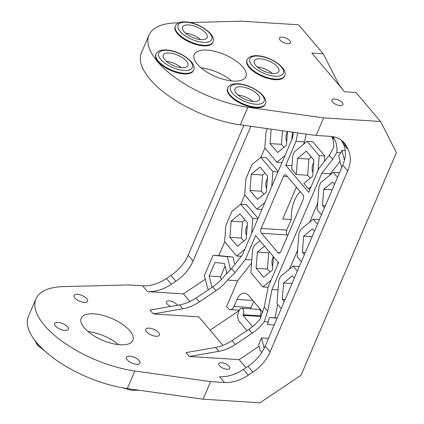 <?xml version="1.0" encoding="UTF-8"?>
<svg xmlns="http://www.w3.org/2000/svg" width="424" height="424" viewBox="0 0 424 424"><rect width="100%" height="100%" fill="white"/><g stroke="black" fill="none" stroke-linecap="round" stroke-linejoin="round"><path stroke-width="0.64" d="M243.848 125.345L188.177 255.248A35.155 24.364 139.7 0 1 170.957 275.441L166.393 278.504A35.155 24.364 139.7 0 1 142.597 285.813L128.689 284.933L63.335 286.613A77.343 32.59 23.2 0 0 35.955 298.846L28.419 316.426A77.343 32.59 23.2 0 0 54.235 358.63A77.343 32.59 23.2 0 0 127.295 388.585L203.064 399.196L259.976 402.8L300.992 375.298L396.445 152.592L380.545 121.487L355.974 92.48L344.59 91.759L311.826 53.085L323.21 53.806L298.634 24.804L241.722 21.2L190.175 22.525M118.535 344.643A28.122 11.851 23.2 0 0 88.012 331.563M84.275 327.869A28.122 11.851 23.2 0 0 111.533 343.345A28.122 11.851 23.2 0 0 132.892 340.393A28.122 11.851 23.2 0 0 129.808 330.752A28.122 11.851 23.2 0 0 102.55 315.276A28.122 11.851 23.2 0 0 81.191 318.233A28.122 11.851 23.2 0 0 84.275 327.869M197.314 64.141A28.122 11.851 23.2 0 0 224.566 79.617A28.122 11.851 23.2 0 0 245.925 76.659A28.122 11.851 23.2 0 0 242.841 67.019A28.122 11.851 23.2 0 0 215.583 51.548A28.122 11.851 23.2 0 0 194.229 54.5A28.122 11.851 23.2 0 0 197.314 64.141M231.568 80.91A28.122 11.851 23.2 0 0 201.045 67.829M35.955 298.846A77.343 32.59 23.2 0 0 61.772 341.05A77.343 32.59 23.2 0 0 134.832 371.005L210.601 381.616L224.508 382.496A35.155 24.364 -40.3 0 0 248.305 375.187L252.868 372.129L247.955 366.325A35.155 24.364 139.7 0 0 265.17 346.132L342.756 165.111A35.155 24.364 139.7 0 0 343.302 143.863L341.532 140.402A35.155 24.364 139.7 0 0 341.484 140.302M189.92 301.533L183.444 293.885L147.51 291.611A35.155 24.364 -40.3 0 0 171.312 284.303L175.875 281.245A35.155 24.364 -40.3 0 0 193.09 261.052L250.833 126.326M239.316 310.198L230.285 309.626A7.033 4.113 -86.4 0 1 228.218 308.471L226.58 306.536L237.641 280.725L227.508 280.084A35.155 24.364 -40.3 0 1 216.039 290.694L199.301 301.92A35.155 24.364 -40.3 0 1 182.76 308.794L179.484 304.925L149.985 310.071L153.26 313.935L198.792 316.818L222.976 345.364M245.952 367.672L239.141 359.632L189.3 356.478L186.025 352.609L215.524 347.468A35.155 24.364 139.7 0 0 232.066 340.594L248.803 329.369A35.155 24.364 139.7 0 0 260.272 318.758L264.221 307.056L268.297 286.598L278.547 262.679L255.614 235.612L245.358 259.525L235.055 272.627L227.508 280.084M149.131 328.134A7.383 3.111 -156.8 0 1 156.541 330.826A7.383 3.111 -156.8 0 1 159.355 335.103A7.383 3.111 -156.8 0 1 156.011 336.253A7.383 3.111 -156.8 0 1 148.601 333.561A7.383 3.111 -156.8 0 1 145.787 329.284A7.383 3.111 -156.8 0 1 149.131 328.134M129.813 356.192A7.383 3.111 -156.8 0 1 137.222 358.884A7.383 3.111 -156.8 0 1 140.037 363.156A7.383 3.111 -156.8 0 1 136.692 364.311A7.383 3.111 -156.8 0 1 129.283 361.619A7.383 3.111 -156.8 0 1 126.469 357.342A7.383 3.111 -156.8 0 1 129.813 356.192M58.072 322.367A7.383 3.111 -156.8 0 1 65.481 325.06A7.383 3.111 -156.8 0 1 68.296 329.337A7.383 3.111 -156.8 0 1 64.951 330.492A7.383 3.111 -156.8 0 1 57.542 327.8A7.383 3.111 -156.8 0 1 54.728 323.523A7.383 3.111 -156.8 0 1 58.072 322.367M77.391 294.309A7.383 3.111 -156.8 0 1 84.8 297.007A7.383 3.111 -156.8 0 1 87.614 301.279A7.383 3.111 -156.8 0 1 84.27 302.434A7.383 3.111 -156.8 0 1 76.861 299.741A7.383 3.111 -156.8 0 1 74.041 295.464A7.383 3.111 -156.8 0 1 77.391 294.309M177.296 305.306A5.978 2.518 23.2 0 0 169.102 300.849A5.978 2.518 23.2 0 0 166.393 301.782A5.978 2.518 23.2 0 0 170.851 306.43M221.524 362.727A5.978 2.518 23.2 0 0 218.816 363.659A5.978 2.518 23.2 0 0 221.095 367.12A5.978 2.518 23.2 0 0 227.094 369.299A5.978 2.518 23.2 0 0 229.803 368.366A5.978 2.518 23.2 0 0 227.524 364.905A5.978 2.518 23.2 0 0 221.524 362.727M272.335 73.426A13.361 5.629 23.2 0 0 257.368 67.013M200.594 39.607A13.361 5.629 23.2 0 0 185.627 33.194M181.276 67.665A13.361 5.629 23.2 0 0 166.314 61.252M253.017 101.484A13.361 5.629 23.2 0 0 238.055 95.071M260.384 58.772A13.361 5.629 -156.8 0 1 273.793 63.642A13.361 5.629 -156.8 0 1 278.891 71.38A13.361 5.629 -156.8 0 1 272.833 73.463A13.361 5.629 -156.8 0 1 259.424 68.593A13.361 5.629 -156.8 0 1 254.331 60.855A13.361 5.629 -156.8 0 1 260.384 58.772M201.093 39.644A13.361 5.629 -156.8 0 1 187.684 34.773A13.361 5.629 -156.8 0 1 182.59 27.035A13.361 5.629 -156.8 0 1 188.643 24.947A13.361 5.629 -156.8 0 1 202.052 29.823A13.361 5.629 -156.8 0 1 207.145 37.561A13.361 5.629 -156.8 0 1 201.093 39.644M181.779 67.702A13.361 5.629 -156.8 0 1 168.365 62.831A13.361 5.629 -156.8 0 1 163.272 55.094A13.361 5.629 -156.8 0 1 169.324 53.005A13.361 5.629 -156.8 0 1 182.733 57.881A13.361 5.629 -156.8 0 1 187.832 65.619A13.361 5.629 -156.8 0 1 181.779 67.702M253.52 101.522A13.361 5.629 -156.8 0 1 240.111 96.651A13.361 5.629 -156.8 0 1 235.013 88.913A13.361 5.629 -156.8 0 1 241.065 86.825A13.361 5.629 -156.8 0 1 254.474 91.701A13.361 5.629 -156.8 0 1 259.573 99.439A13.361 5.629 -156.8 0 1 253.52 101.522M247.118 59.842L246.863 60.431A20.389 8.591 23.2 0 0 254.638 72.239A20.389 8.591 23.2 0 0 275.107 79.675A20.389 8.591 23.2 0 0 284.345 76.495L284.599 75.907C288.707 68.672 270.798 56.307 257.469 55.714C252.042 55.417 248.586 56.79 247.118 59.842A20.389 8.591 23.2 0 0 254.893 71.656A20.389 8.591 23.2 0 0 275.356 79.092A20.389 8.591 23.2 0 0 284.599 75.907M178.769 22.817L176.368 22.88A77.343 32.59 23.2 0 0 148.988 35.113A77.343 32.59 23.2 0 0 174.805 77.316A77.343 32.59 23.2 0 0 247.865 107.272L323.634 117.883L380.545 121.487M175.377 26.023L175.123 26.606A20.389 8.591 23.2 0 0 182.898 38.42A20.389 8.591 23.2 0 0 203.366 45.856A20.389 8.591 23.2 0 0 212.604 42.676L212.859 42.087C216.966 34.853 199.057 22.488 185.728 21.894C180.301 21.592 176.845 22.97 175.377 26.023A20.389 8.591 23.2 0 0 183.152 37.831A20.389 8.591 23.2 0 0 203.615 45.273A20.389 8.591 23.2 0 0 212.859 42.087M156.059 54.081L155.804 54.664A20.389 8.591 23.2 0 0 163.579 66.478A20.389 8.591 23.2 0 0 184.048 73.914A20.389 8.591 23.2 0 0 193.286 70.728L193.54 70.145C197.648 62.911 179.739 50.541 166.415 49.953C160.982 49.65 157.532 51.028 156.059 54.081A20.389 8.591 23.2 0 0 163.834 65.89A20.389 8.591 23.2 0 0 184.302 73.326A20.389 8.591 23.2 0 0 193.54 70.145M227.799 87.901L227.545 88.489A20.389 8.591 23.2 0 0 235.325 100.297A20.389 8.591 23.2 0 0 255.789 107.733A20.389 8.591 23.2 0 0 265.026 104.553L265.281 103.965C269.388 96.73 251.48 84.365 238.156 83.772C232.723 83.47 229.273 84.848 227.799 87.901A20.389 8.591 23.2 0 0 235.574 99.709A20.389 8.591 23.2 0 0 256.043 107.15A20.389 8.591 23.2 0 0 265.281 103.965M282.14 37.116A5.978 2.518 23.2 0 0 279.432 38.049A5.978 2.518 23.2 0 0 281.711 41.51A5.978 2.518 23.2 0 0 287.705 43.693A5.978 2.518 23.2 0 0 290.414 42.76A5.978 2.518 23.2 0 0 288.135 39.3A5.978 2.518 23.2 0 0 282.14 37.116M334.562 98.993A5.978 2.518 23.2 0 0 331.854 99.926A5.978 2.518 23.2 0 0 334.133 103.392A5.978 2.518 23.2 0 0 340.133 105.571A5.978 2.518 23.2 0 0 342.841 104.638A5.978 2.518 23.2 0 0 340.562 101.177A5.978 2.518 23.2 0 0 334.562 98.993M239.12 310.654L210.071 330.137M182.76 308.794L153.26 313.935M323.21 53.806L339.105 84.911L338.771 84.89M179.484 304.925A35.155 24.364 139.7 0 0 196.026 298.051L212.763 286.831A35.155 24.364 139.7 0 0 224.943 275.287L231.599 268.551L235.055 272.627M293.546 132.309L292.322 138.447L242.491 254.713L231.599 268.551M297.696 132.887L296.005 141.367L285.755 165.281L308.688 192.353L318.938 168.434L329.247 155.338L333.598 147.679A35.155 24.364 139.7 0 0 331.743 136.517M278.07 289.905L271.98 289.518L321.811 173.252L332.702 159.413L329.247 155.338M271.98 289.518L267.677 311.131L264.258 321.694A35.155 24.364 -40.3 0 1 252.079 333.238L235.341 344.463A35.155 24.364 -40.3 0 1 218.8 351.337L215.524 347.468M261.142 228.457A3.514 2.056 93.6 0 0 261.523 233.322L277.906 252.662A3.514 2.056 93.6 0 0 278.944 253.239A3.514 2.056 93.6 0 0 280.805 251.665L303.16 199.503A3.514 2.056 93.6 0 0 302.773 194.637L286.391 175.303A3.514 2.056 93.6 0 0 285.357 174.725A3.514 2.056 93.6 0 0 283.497 176.299L261.142 228.457L286.751 230.078A3.514 2.056 -86.4 0 0 287.138 234.944L287.689 235.596M300.203 191.6A28.122 16.451 -86.4 0 0 291.288 219.505L282.75 218.964L296.042 187.954L297.171 188.023M291.288 219.505L286.751 230.078M340.408 86.825L340.742 86.846A7.033 4.113 93.6 0 1 341.58 88.208M340.742 86.846L339.105 84.911M253.69 301.469L251.077 307.559A7.033 4.113 93.6 0 1 250.414 308.805M260.908 317.396L260.103 316.442L260.352 315.854A4.219 2.47 -86.4 0 0 260.665 311.608A4.219 2.47 -86.4 0 0 258.651 309.324L241.579 308.243A4.219 2.47 -86.4 0 0 239.348 310.135L238.59 311.894A7.033 4.113 -86.4 0 0 239.359 321.62L246.964 330.603M266.622 188.606A7.383 4.32 93.6 0 1 266.728 179.882A7.383 4.32 93.6 0 1 267.385 178.631M265.064 172.981L262.599 175.011L261.359 191.198L263.887 194.181M266.352 192.152L257.543 199.407L249.98 190.477L251.22 174.291L260.023 167.035L267.592 175.965L266.352 192.152M262.599 175.011L251.22 174.291M261.359 191.198L249.98 190.477M321.45 214.825L317.21 209.822L318.986 186.661L320.682 182.702L333.285 172.314L337.525 177.317M324.466 207.792L322.494 205.47L323.735 189.284L332.543 182.029L334.51 184.35M267.374 128.642L266.028 131.79L264.788 147.944L276.893 162.238L284.981 155.576M291.834 139.586L292.401 132.15M287.504 131.461L286.444 145.268L277.641 152.523L270.072 143.593L271.175 129.177M317.428 224.201L313.193 219.203L300.589 229.585L298.894 233.544L297.118 256.711L301.353 261.709M304.368 254.681L302.402 252.354L303.642 236.168L312.451 228.912L314.417 231.234M297.335 271.09L293.095 266.087L280.492 276.469L278.796 280.428L277.02 303.595L281.26 308.598M284.271 301.565L282.305 299.243L283.545 283.057L292.353 275.801L294.32 278.123M271.736 186.475L272.876 171.614L260.771 157.325L251.978 164.565L245.931 178.674L244.69 194.833L256.801 209.122L264.883 202.46M251.644 233.359L252.778 218.498L240.673 204.209L231.886 211.449L225.838 225.563L224.598 241.717L236.703 256.006L244.791 249.344M237.451 246.296L229.882 237.366L231.122 221.174L239.931 213.919L247.494 222.854L246.254 239.041L237.451 246.296M310.156 188.934L308.391 188.823L303.849 183.465L312.658 176.209L313.898 160.018L306.329 151.087L297.526 158.343L296.286 174.529L291.744 169.171L292.777 155.719L294.473 151.76L307.077 141.377L319.182 155.666L318.042 170.528M308.391 188.823L311.195 186.512M273.485 256.706L272.468 269.977L263.659 277.232L256.096 268.302L257.336 252.116L264.555 246.164M277.853 264.3L278.022 262.064M260.018 240.806L254.283 245.533L252.582 249.492L250.812 272.659L262.917 286.947L271 280.285M325.383 205.651L322.494 205.47M332.167 189.82L323.735 189.284M305.285 252.54L302.402 252.354M312.075 236.703L303.642 236.168M285.188 299.424L282.305 299.243M291.977 283.587L283.545 283.057M244.966 219.865L242.507 221.895L241.267 238.081L229.882 237.366M241.267 238.081L243.795 241.071M242.507 221.895L231.122 221.174M246.53 235.49A7.383 4.32 93.6 0 1 246.63 226.766A7.383 4.32 93.6 0 1 247.293 225.52M282.495 130.762L281.457 144.314L270.072 143.593M281.457 144.314L283.985 147.298M286.719 141.717A7.383 4.32 93.6 0 1 286.82 132.998A7.383 4.32 93.6 0 1 287.483 131.747M297.621 250.155L289.528 269.028M329.718 175.255L330.349 173.792L321.811 173.252M309.626 222.139L317.714 203.266M319.24 219.982L318.885 219.563L313.193 219.203M330.349 173.792L340.117 161.38M339.333 173.098L338.977 172.674L333.285 172.314M278.16 171.492L266.463 157.686L260.771 157.325M260.924 157.331L264.894 148.071M299.143 266.866L298.788 266.447L293.095 266.087M277.667 304.358L274.98 317.862L277.19 318.09M258.062 218.376L246.365 204.569L240.673 204.209M240.827 204.22L244.796 194.955M234.843 264.428L232.988 257.05L218.805 255.598L224.704 241.839M230.285 309.626A7.033 4.113 -86.4 0 0 234.006 306.478L237.021 299.445A14.061 8.226 93.6 0 1 244.463 293.148A14.061 8.226 93.6 0 1 248.597 295.459L262.864 312.303M237.641 280.725L251.543 263.055M252.55 326.602L243.026 315.361L243.275 314.778A4.219 2.47 -86.4 0 0 243.588 310.527A4.219 2.47 -86.4 0 0 241.579 308.243M324.461 161.422L324.874 156.027L312.769 141.738L307.077 141.377M306.101 134.069L304.543 141.902L303.51 144.314M218.805 255.598L213.113 255.237L204.416 275.542L207.659 288.421L208.645 289.587M205.338 279.204L183.444 293.885M148.988 35.113L141.452 52.693A77.343 32.59 23.2 0 0 167.273 94.897A77.343 32.59 23.2 0 0 240.329 124.852L316.097 135.468L330.005 136.348A35.155 24.364 -40.3 0 1 344.272 142.925A35.155 24.364 -40.3 0 1 346.45 146.206L341.532 140.402M203.064 399.196L210.601 381.616M316.097 135.468L323.634 117.883M252.868 372.129A35.155 24.364 -40.3 0 0 270.088 351.936L347.669 170.914A35.155 24.364 -40.3 0 0 348.215 149.667L346.45 146.206M224.508 382.496L219.59 376.697A35.155 24.364 139.7 0 0 243.392 369.384L247.955 366.325M259.069 346.27L239.141 359.632M261.825 352.36L260.082 350.298L258.661 344.67L261.566 337.901L268.509 338.341M274.98 317.862L269.288 317.502L268.397 321.959L264.258 321.694M268.397 321.959L267.364 324.371L274.201 325.07M189.3 356.478L218.8 351.337M333.163 136.745L334.87 140.079A35.155 24.364 -40.3 0 1 336.773 152.513L340.912 152.773L341.945 150.361L345.269 150.573M269.288 317.502L277.1 318.302M261.566 337.901L264.173 348.274M292.014 165.678L285.755 165.281M311.37 157.034L308.905 159.064L307.665 175.25L296.286 174.529M307.665 175.25L310.193 178.234M312.928 172.658A7.383 4.32 93.6 0 1 313.034 163.934A7.383 4.32 93.6 0 1 313.696 162.689M308.905 159.064L297.526 158.343M304.543 141.902L296.005 141.367M251.787 259.933L245.358 259.525M241.245 256.292L236.703 256.006M257.872 218.821L252.778 218.498M261.894 209.445L256.801 209.122M277.969 171.937L272.876 171.614M281.986 162.556L276.893 162.238M341.686 167.613L338.665 155.629L340.912 152.773M344.436 160.256L341.945 150.361M336.773 152.513L332.702 159.413M324.874 156.027L319.182 155.666M269.595 252.116L268.715 252.837L257.336 252.116M268.715 252.837L267.475 269.023L270.003 272.007M272.738 266.431A7.383 4.32 93.6 0 1 272.844 257.707A7.383 4.32 93.6 0 1 273.406 256.615M267.475 269.023L256.096 268.302M268.159 287.276L262.917 286.947M243.026 315.361L260.103 316.442M211.989 287.345L209.138 276.024L214.942 262.493L224.397 263.458L226.935 273.549M230.592 269.781L227.296 256.69L213.113 255.237M221.254 279.66L220.522 276.745L225.07 266.139M226.374 274.058A7.383 4.32 93.6 0 1 226.814 273.061M220.522 276.745L209.138 276.024M232.988 257.05L227.296 256.69M142.597 285.813L147.51 291.611M134.588 389.608A20.389 8.591 -156.8 0 1 130.915 389.094M39.628 345.968A20.389 8.591 -156.8 0 1 37.222 343.551A20.389 8.591 -156.8 0 1 35.823 341.622M258.089 56.063A18.28 7.701 23.2 0 0 251.814 65.179A18.28 7.701 23.2 0 0 275.128 76.172A18.28 7.701 23.2 0 0 281.409 67.056A18.28 7.701 23.2 0 0 258.089 56.063M186.348 22.244A18.28 7.701 23.2 0 0 180.073 31.36A18.28 7.701 23.2 0 0 203.388 42.352A18.28 7.701 23.2 0 0 209.668 33.231A18.28 7.701 23.2 0 0 186.348 22.244M167.035 50.297A18.28 7.701 23.2 0 0 160.754 59.418A18.28 7.701 23.2 0 0 184.069 70.41A18.28 7.701 23.2 0 0 190.35 61.289A18.28 7.701 23.2 0 0 167.035 50.297M238.776 84.122A18.28 7.701 23.2 0 0 232.495 93.238A18.28 7.701 23.2 0 0 255.81 104.23A18.28 7.701 23.2 0 0 262.09 95.114A18.28 7.701 23.2 0 0 238.776 84.122M199.301 301.92L196.026 298.051M212.763 286.831L216.039 290.694M264.221 307.056L267.677 311.131M283.497 176.299L287.451 176.548M188.177 255.248L193.09 261.052M170.957 275.441L175.875 281.245M166.393 278.504L171.312 284.303M127.295 388.585L134.832 371.005M240.329 124.852L247.865 107.272M348.215 149.667L343.302 143.863M347.669 170.914L342.756 165.111M270.088 351.936L265.17 346.132M243.392 369.384L248.305 375.187M235.341 344.463L232.066 340.594M248.803 329.369L252.079 333.238M334.87 140.079L331.865 136.533M260.352 315.854L243.275 314.778M252.821 300.446L237.021 299.445M251.077 307.559L234.006 306.478M277.906 252.662L280.041 252.794M261.523 233.322L287.138 234.944M139.051 390.234L131.514 390.329L122.536 387.828M44.965 351.157L37.317 345.025L34.699 340.181"/></g></svg>
